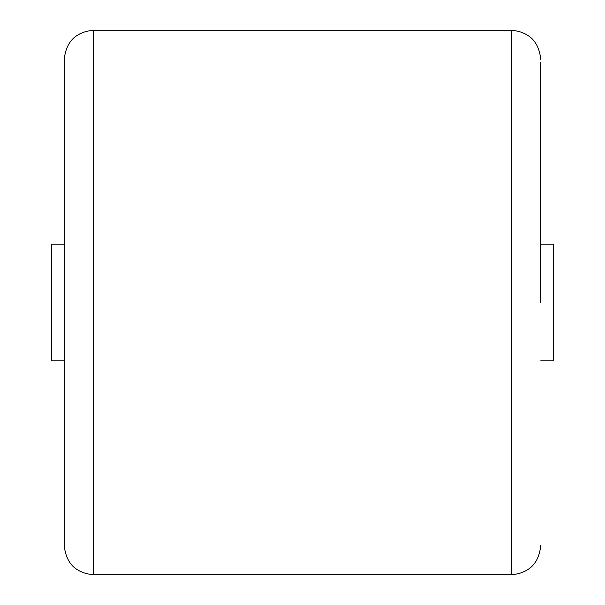 <?xml version="1.0" encoding="UTF-8"?>
<svg xmlns="http://www.w3.org/2000/svg" width="605" height="605" viewBox="0 0 605 605"><rect width="100%" height="100%" fill="white"/><g stroke="black" fill="none" stroke-linecap="round" stroke-linejoin="round"><path stroke-width="0.91" d="M64.281 302.5L64.281 59.419C66.013 41.7 75.738 31.974 93.45 30.25L93.45 574.75C75.738 573.026 66.013 563.3 64.281 545.581L64.281 302.5M540.719 62.27L540.719 302.5M540.719 360.837L553.356 360.837L553.356 244.163L540.719 244.163M64.281 360.837L51.644 360.837L51.644 244.163L64.281 244.163M93.45 574.75L511.55 574.75L511.55 30.25C529.262 31.974 538.987 41.7 540.719 59.419M511.55 30.25L93.45 30.25M511.55 574.75C529.262 573.026 538.987 563.3 540.719 545.581"/></g></svg>
